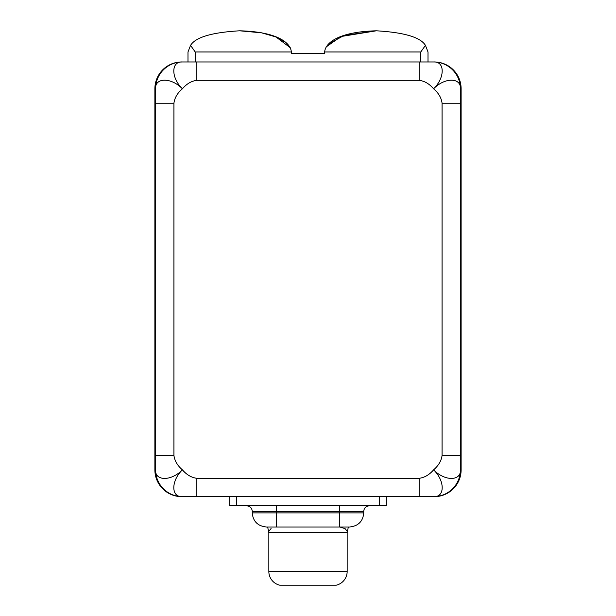 <?xml version="1.0" encoding="UTF-8"?>
<svg xmlns="http://www.w3.org/2000/svg" width="616" height="616" viewBox="0 0 616 616"><rect width="100%" height="100%" fill="white"/><g stroke="black" fill="none" stroke-linecap="round" stroke-linejoin="round"><path stroke-width="0.92" d="M434.311 496.65L181.689 496.65A26.811 26.811 0 0 1 154.878 469.839A26.811 26.811 0 0 0 181.689 496.65L196.851 496.65L196.851 478.301L419.15 478.301L419.15 496.65L386.324 496.65L386.324 505.821L229.676 505.821L229.676 496.65L196.851 496.65L196.851 478.301C191.468 477.623 186.656 474.797 182.398 469.839C170.74 481.15 171.163 497.451 182.398 496.65A26.811 26.811 0 0 1 155.579 469.839C154.778 481.073 171.079 481.489 182.398 469.839C186.656 474.797 191.468 477.623 196.851 478.301L419.15 478.301C424.532 477.623 429.344 474.797 433.602 469.839C438.569 465.58 441.387 460.76 442.072 455.378L442.072 103.242C441.387 97.859 438.569 93.039 433.602 88.789C429.344 83.822 424.532 81.004 419.15 80.319L196.851 80.319C191.468 81.004 186.656 83.822 182.398 88.789C177.431 93.039 174.613 97.859 173.928 103.242L173.928 455.378C174.613 460.76 177.431 465.58 182.398 469.839C177.431 465.58 174.613 460.76 173.928 455.378L155.579 455.378L155.579 103.242L173.928 103.242C174.613 97.859 177.431 93.039 182.398 88.789C171.079 77.131 154.778 77.547 155.579 88.789L155.579 103.242L173.928 103.242L173.928 455.378L155.579 455.378L155.579 469.839L155.579 88.789A26.811 26.811 0 0 1 182.398 61.97L433.602 61.97A26.811 26.811 0 0 1 460.422 88.789A26.811 26.811 0 0 0 433.602 61.97L419.15 61.97L419.15 80.319C424.532 81.004 429.344 83.822 433.602 88.789C438.569 93.039 441.387 97.859 442.072 103.242L460.422 103.242L460.422 469.839A26.811 26.811 0 0 1 433.602 496.65A26.811 26.811 0 0 0 460.422 469.839L460.422 455.378L442.072 455.378C441.387 460.76 438.569 465.58 433.602 469.839C444.921 481.489 461.222 481.073 460.422 469.839C461.222 481.073 444.921 481.489 433.602 469.839C429.344 474.797 424.532 477.623 419.15 478.301L419.15 496.65L433.602 496.65C444.837 497.451 445.26 481.15 433.602 469.839C445.26 481.15 444.837 497.451 433.602 496.65L434.311 496.65A26.811 26.811 0 0 0 461.122 469.839L461.122 88.789A26.811 26.811 0 0 0 434.311 61.97A26.811 26.811 0 0 1 461.122 88.789L461.122 469.839A26.811 26.811 0 0 1 434.311 496.65L436.929 496.519M181.689 61.97A26.811 26.811 0 0 0 154.878 88.789L154.878 469.839L154.878 88.789A26.811 26.811 0 0 1 181.689 61.97L182.398 61.97C171.163 61.169 170.74 77.47 182.398 88.789C186.656 83.822 191.468 81.004 196.851 80.319L196.851 61.97L419.15 61.97L419.15 80.319L196.851 80.319L196.851 61.97L182.398 61.97C171.163 61.169 170.74 77.47 182.398 88.789C171.079 77.131 154.778 77.547 155.579 88.789A26.811 26.811 0 0 1 182.398 61.97L179.071 62.101M155.579 469.839A26.811 26.811 0 0 0 182.398 496.65C171.163 497.451 170.74 481.15 182.398 469.839C171.079 481.489 154.778 481.073 155.579 469.839M460.422 88.789L460.422 455.378L442.072 455.378L442.072 103.242L460.422 103.242L460.422 88.789C461.222 77.547 444.921 77.131 433.602 88.789C445.26 77.47 444.837 61.169 433.602 61.97C444.837 61.169 445.26 77.47 433.602 88.789C444.921 77.131 461.222 77.547 460.422 88.789M290.652 48.541L286.04 42.635L276.669 37.199L261.815 32.848L239.655 30.8C211.858 32.417 195.495 37.268 190.56 45.368L187.988 51.967L187.988 61.97L187.988 51.967L190.56 45.368C195.495 37.268 211.858 32.417 239.655 30.8C211.85 32.425 195.488 37.276 190.56 45.368C195.488 37.276 211.85 32.425 239.655 30.8L261.169 32.725L275.814 36.845L290.275 47.717M326.149 46.931L341.01 36.521L376.345 30.8C336.475 31.824 325.117 43.982 324.671 51.967L420.79 51.967L420.79 61.97L420.79 51.967L324.671 51.967L324.671 53.638L291.329 53.638L291.329 51.967C290.891 43.998 279.556 31.824 239.655 30.8C279.556 31.824 290.891 43.998 291.329 51.967L291.329 53.638L324.671 53.638L324.671 51.967C325.117 43.982 336.475 31.824 376.345 30.8L343.998 35.459L328.22 44.26M376.345 30.8C404.142 32.417 420.505 37.268 425.44 45.368C420.505 37.268 404.142 32.417 376.345 30.8C404.15 32.425 420.512 37.276 425.44 45.368L428.012 51.967L428.012 61.97L428.012 51.967L425.44 45.368C420.512 37.276 404.15 32.425 376.345 30.8M420.79 51.967L425.44 45.368L420.79 51.967M291.329 51.967L195.21 51.967L195.21 61.97L195.21 51.967L291.329 51.967M190.56 45.368L195.21 51.967L190.56 45.368M336.228 585.2L279.772 585.2A14.114 14.114 90 0 1 268.838 571.448L347.162 571.448A14.114 14.114 90 0 1 336.228 585.2L279.772 585.2A14.114 14.114 -90 0 1 268.838 571.448L268.838 532.64L268.838 571.448L347.162 571.448L347.162 532.64L347.162 571.448A14.114 14.114 -90 0 1 336.228 585.2M349.449 526.996L339.716 526.996L345.099 528.636L347.293 531.439L345.099 528.636L339.716 526.996L349.449 526.996L276.284 526.996A14.114 13.852 90 0 1 276.245 526.996L266.366 526.996C257.719 526.079 253.014 521.375 252.252 512.882L276.245 512.882L276.245 526.996L276.245 512.882L252.252 512.882L252.252 511.326L276.245 511.326L276.245 512.882L339.755 512.882L339.755 505.821L339.755 511.326L363.748 511.326C364.041 508.015 365.873 506.183 369.254 505.821M271.071 528.543L268.707 531.439L271.071 528.543M268.838 532.64L347.162 532.64L268.838 532.64L267.66 526.996M236.729 496.65L236.729 505.821L229.676 505.821L229.676 496.65L236.729 496.65L236.729 505.821L379.271 505.821L379.271 496.65L236.729 496.65M386.324 505.821L379.271 505.821L379.271 496.65L386.324 496.65L386.324 505.821M266.551 526.996L276.284 526.996M252.699 511.326L276.245 511.326L276.245 505.821L276.245 511.326L363.748 511.326L363.748 512.882L339.755 512.882L363.748 512.882C362.986 521.375 358.281 526.079 349.634 526.996L339.755 526.996L339.755 512.882L339.755 526.996L276.245 526.996M276.245 512.882L339.755 512.882L339.755 511.326L276.245 511.326L276.245 512.882M179.071 496.519L181.689 496.65M436.929 62.101L434.311 61.97M348.34 526.996L347.162 532.64M252.252 511.326C251.959 508.015 250.127 506.183 246.746 505.821"/></g></svg>
